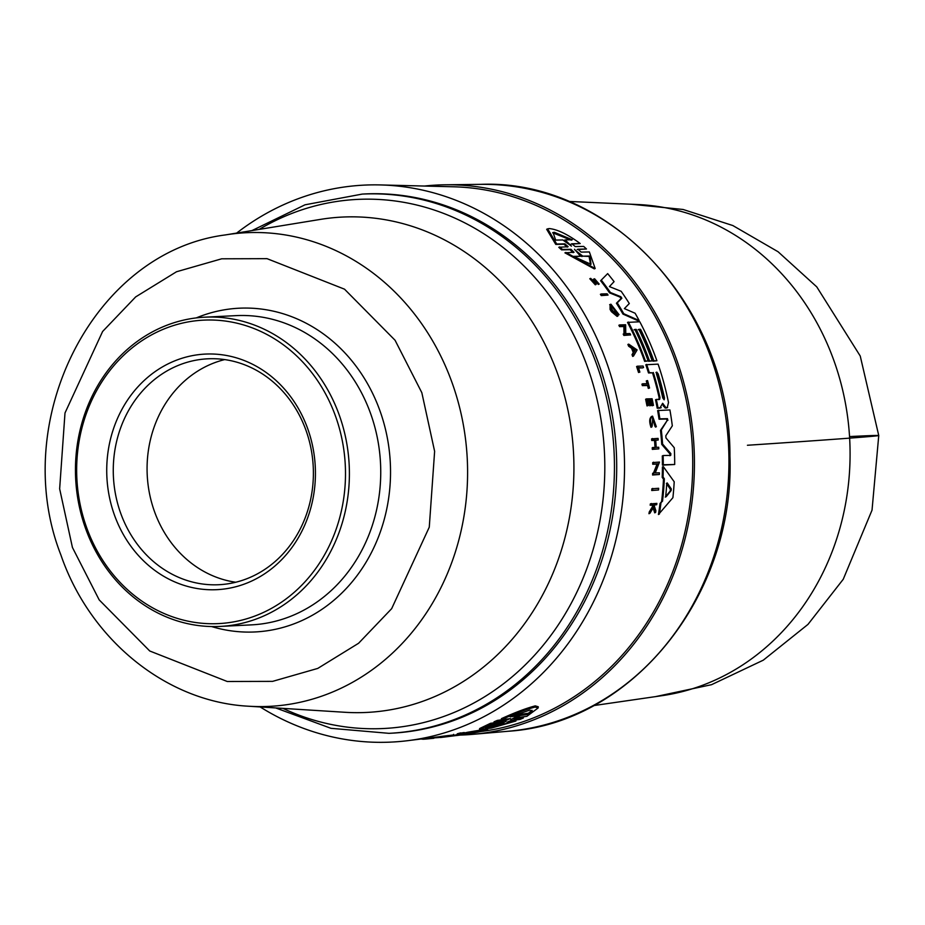 <?xml version="1.0" encoding="UTF-8"?>
<svg xmlns="http://www.w3.org/2000/svg" width="925" height="925" viewBox="0 0 925 925"><rect width="100%" height="100%" fill="white"/><g stroke="black" fill="none" stroke-linecap="round" stroke-linejoin="round"><path stroke-width="1.39" d="M593.492 705.613L662.15 695.658A246.721 218.254 -92.8 0 0 849.543 436.577A246.721 218.254 -92.8 0 0 834.177 361.34A246.721 218.254 -92.8 0 0 637.776 204.529L568.47 201.419M424.506 186.041A275.28 243.506 87.2 0 1 445.283 184.792A275.28 243.506 87.2 0 1 676.695 359.941A275.28 243.506 87.2 0 1 472.559 734.357A275.28 243.506 87.2 0 1 460.234 735.074M600.626 280.726L607.667 273.615A275.823 243.992 -92.8 0 1 614.084 281.639L609.425 286.588L621.172 291.306A275.823 243.992 87.2 0 1 629.301 303.539L624.375 308.603L635.105 313.24A275.823 243.992 87.2 0 1 639.129 320.524L623.774 313.725A276.737 244.801 -92.8 0 0 617.241 302.845L621.854 298.243L621.033 298.602L620.016 297.075L609.563 292.867A275.777 243.946 -92.8 0 0 600.626 280.726L607.667 273.615M639.129 320.524L638.331 320.882L622.964 314.084A275.777 243.946 -92.8 0 0 616.432 303.215L621.033 298.602M614.454 312.789A276.39 244.489 -92.8 0 0 613.842 311.748L615.252 311.367A277.303 245.298 87.2 0 1 617.912 316.038L617.114 316.396L611.379 311.644A276.575 244.651 -92.8 0 0 610.072 309.413L610.118 304.579M610.072 309.413L610.882 309.054L610.939 304.221L619.068 314.685L618.258 315.043L616.871 313.644L612.049 306.58M623.993 334.041L623.878 326.525L619.565 326.629A276.575 244.651 -92.8 0 0 618.871 325.265L619.669 324.918A277.546 245.507 87.2 0 1 620.363 326.271L619.565 326.629M619.669 324.918L625.635 324.767L625.786 333.671L629.971 333.567A277.061 245.09 87.2 0 1 630.619 334.931L623.855 335.428A276.575 244.651 -92.8 0 0 623.207 334.064L624.791 333.694L624.687 326.167L620.363 326.271M633.486 356.067L632.688 356.426A276.575 244.651 -92.8 0 0 632.018 354.657L633.267 352.564A276.413 244.512 -92.8 0 0 631.509 348.193L628.63 346.216A276.575 244.651 -92.8 0 0 627.89 344.47L628.688 344.123L637.117 349.928L633.486 356.067A277.546 245.507 -92.8 0 0 632.816 354.31L634.053 352.205A277.384 245.368 -92.8 0 0 632.307 347.846L629.428 345.858A277.546 245.507 -92.8 0 0 628.688 344.123M595.168 283.27L593.434 280.333L594.578 278.76L599.192 284.079L598.07 282.923L597.226 283.304L594.625 280.333M599.192 284.079L598.348 284.449L597.226 283.304M595.307 280.657L596.267 283.062L595.318 284.819L589.792 278.737L590.636 278.367L595.237 282.437L594.266 279.963M601.227 293.953L607.17 293.815A277.061 245.09 87.2 0 1 608.037 295.087L601.262 295.584A276.575 244.651 -92.8 0 0 600.394 294.323L601.227 293.953A277.546 245.507 87.2 0 1 602.082 295.225L601.262 295.584M573.153 252.652L570.031 249.704L561.567 249.866L558.769 247.299L568.147 246.721L564.909 243.842L556.7 244.003L547.646 228.845L549.288 228.556C557.532 229.423 567.834 234.418 580.195 243.541L571.789 243.795M567.222 247.125L563.996 244.246L555.786 244.408L546.663 229.284L547.646 228.845M580.195 243.541L571.06 244.119M571.858 243.726L575.211 246.582L583.675 246.42L586.473 248.987L577.107 249.565M577.894 249.183L581.131 252.109L589.364 251.947L595.18 268.516L594.312 268.897L564.921 252.826L574.043 252.259L570.933 249.299L562.481 249.472L559.683 246.894M236.65 233.088A278.818 246.628 87.2 0 1 380.36 184.931L453.342 186.781A273.338 241.795 87.2 0 1 675.111 360.646A273.338 241.795 87.2 0 1 480.584 731.559M380.36 184.931A278.818 246.628 87.2 0 1 606.569 362.288A278.818 246.628 87.2 0 1 407.948 740.647A278.818 246.628 87.2 0 1 260.168 706.954M648.147 360.958L644.644 361.374A275.777 243.946 -92.8 0 0 627.532 322.397L639.799 321.773A275.823 243.992 87.2 0 1 656.9 360.75L653.871 360.819A276.066 244.2 -92.8 0 0 640.574 329.3L638.886 329.335A276.205 244.327 87.2 0 1 652.194 360.866L649.489 360.923A276.413 244.512 -92.8 0 0 636.192 329.404L634.839 329.439A276.529 244.605 87.2 0 1 648.147 360.958L645.442 361.028A276.737 244.801 -92.8 0 0 628.329 322.039M656.9 360.75L653.085 361.178A275.095 243.344 -92.8 0 0 639.776 329.658L638.088 329.693M652.194 360.866L648.702 361.282A275.453 243.657 -92.8 0 0 635.394 329.762L634.041 329.786M503.316 721.697L493.915 722.888L494.042 721.801L497.396 720.378L506.588 719.141L506.449 720.251L497.257 721.477L497.396 720.378M510.45 718.598L501.304 719.766L501.442 718.644C515.237 712.389 526.51 708.134 535.274 705.879L538.292 706.793L538.142 707.96L526.868 716.332L517.931 717.522L513.918 719.188M517.087 717.742L523.469 716.887L523.342 717.997L519.989 719.43L510.797 720.644L507.004 722.182L515.942 721.003L491.418 728.067L479.508 729.605L490.377 724.379L499.315 723.2L499.442 722.159M479.508 729.605L479.636 728.553L490.516 723.304L493.915 722.853M440.497 737.526L440.612 736.531A276.575 244.651 -92.8 0 0 442.011 736.335L448.428 735.525L448.313 736.531A277.061 245.09 87.2 0 1 446.914 736.728L440.497 737.526A277.546 245.507 87.2 0 0 441.884 737.329L442.011 736.335M460.5 733.143L464.223 732.531L464.096 733.548L459.228 734.438M457.228 733.814L460.523 732.901L460.407 733.93L455.054 735.086M464.165 733.005A275.777 243.946 -92.8 0 0 467.853 732.218L487.729 728.842L487.602 729.871A275.823 243.992 -92.8 0 1 478.306 732.045L467.426 734.057A275.823 243.992 87.2 0 1 460.407 735.051L456.488 735.548M658.531 489.984L651.72 490.504A276.552 244.628 -92.8 0 0 651.847 488.793L658.658 488.273A277.037 245.067 87.2 0 1 658.531 489.984L651.72 490.504M639.88 372.104L638.528 372.474A276.552 244.628 -92.8 0 0 636.597 366.543L637.394 366.196A277.523 245.483 87.2 0 1 639.325 372.116L639.88 372.104A277.477 245.449 -92.8 0 0 638.447 367.653L642.771 367.884L637.649 368M647.049 383.69A276.136 244.269 -92.8 0 0 646.286 380.95L647.558 380.591A277.061 245.09 87.2 0 1 649.558 388.014L649.084 388.026A277.107 245.125 -92.8 0 0 648.332 385.158L643.129 385.274A277.523 245.483 -92.8 0 0 642.736 383.794L647.928 383.667A277.107 245.125 -92.8 0 0 647.084 380.603M649.558 388.014L648.286 388.384A276.136 244.269 -92.8 0 0 647.535 385.505L642.332 385.632A276.552 244.628 -92.8 0 0 641.938 384.141L642.736 383.794M651.836 426.98C649.893 421.314 650.136 417.695 652.541 416.123L656.345 426.714L652.761 417.476L652.183 426.113L651.015 427.338C649.084 421.673 649.327 418.054 651.732 416.481M656.345 426.714L655.524 427.072L654.946 426.263L652.437 417.95M649.893 513.306L648.957 513.722A276.552 244.628 -92.8 0 0 649.234 511.976L652.599 506.461L652.171 505.189L650.171 505.223A276.552 244.628 -92.8 0 0 650.344 503.905L656.877 503.385A277.061 245.09 87.2 0 1 656.715 504.703L654.542 504.749A277.246 245.241 87.2 0 1 654.357 506.16L655.883 510.727A277.061 245.09 87.2 0 1 655.628 512.427L653.813 506.877L649.893 513.306A277.523 245.483 -92.8 0 0 650.159 511.571L653.524 506.056L653.085 504.772L652.171 505.189M656.715 504.703L653.628 505.154M655.628 512.427L654.692 512.832L652.888 507.282M646.991 405.902L647.801 405.543A277.523 245.483 -92.8 0 0 646.425 398.895L645.627 399.253A276.552 244.628 -92.8 0 1 646.991 405.902L648.298 405.532A277.477 245.449 -92.8 0 0 647.222 400.271L649.535 400.213A277.292 245.287 87.2 0 1 650.599 405.474L649.801 405.832A276.332 244.431 -92.8 0 0 648.726 400.571L646.425 400.629M651.304 405.462A277.234 245.241 -92.8 0 0 650.229 400.201L651.917 400.167A277.107 245.125 87.2 0 1 652.992 405.416L652.183 405.774A276.136 244.269 -92.8 0 0 651.119 400.513L649.419 400.56M655.004 447.342A276.332 244.431 -92.8 0 0 654.53 440.427L651.72 440.497A276.552 244.628 -92.8 0 0 651.593 438.889L658.08 438.392A277.061 245.09 87.2 0 1 658.218 439.999L654.865 440.427M658.218 439.999L655.698 440.057A277.269 245.264 87.2 0 1 656.195 447.318L658.716 447.261A277.061 245.09 87.2 0 1 658.808 448.879L652.31 449.377A276.552 244.628 -92.8 0 0 652.218 447.758L655.86 447.33A277.292 245.287 -92.8 0 0 655.362 440.069L652.553 440.127A277.523 245.483 -92.8 0 0 652.426 438.519M653.397 473.322L657.028 464.142L652.726 464.234A276.552 244.628 -92.8 0 0 652.715 462.581L659.502 462.072L655.258 472.918L659.421 472.825A277.037 245.067 87.2 0 1 659.375 474.49L653.443 474.618A277.523 245.483 -92.8 0 0 653.489 472.953L654.264 472.941L657.883 463.76L652.726 464.234M659.375 474.49L652.576 475.011A276.552 244.628 -92.8 0 0 652.622 473.334L653.489 472.953M663.468 479.162L662.184 477.358A275.777 243.946 -92.8 0 0 662.427 466.952L663.283 466.57A276.737 244.801 87.2 0 1 663.052 476.965L664.335 478.78L663.468 479.162A275.662 243.842 -92.8 0 1 661.606 501.593L662.52 501.188A276.633 244.697 -92.8 0 0 664.335 478.78M663.283 466.57L674.209 481.786A275.823 243.992 87.2 0 1 672.903 497.685L658.438 514.531A275.777 243.946 -92.8 0 0 660.022 503.524L661.606 501.593M659.872 408.122L657.212 408.191A275.777 243.946 -92.8 0 0 655.536 399.785L656.334 399.427A276.737 244.801 87.2 0 1 658.022 407.833L661.213 407.682L659.872 408.122L662.635 403.3L665.954 407.659L667.607 407.543M658.75 399.704L659.167 397.877A275.453 243.657 -92.8 0 0 652.518 372.844L648.494 372.948A275.777 243.946 -92.8 0 0 645.823 364.751L658.091 364.126A275.823 243.992 87.2 0 1 668.497 402.502L667.249 407.636L666.451 407.994L665.144 408.017L662.254 404.04M667.619 407.555L666.451 407.994M669.873 455.748L670.001 453.99L661.745 444.393A275.777 243.946 -92.8 0 0 660.496 430.333L667.064 420.702L666.647 419.025L659.051 419.21A275.777 243.946 -92.8 0 0 657.64 410.561L669.908 409.937A275.823 243.992 87.2 0 1 672.313 425.847L665.792 435.791L665.977 437.964L674.256 447.723A275.823 243.992 87.2 0 1 674.695 464.5L663.283 464.743A276.737 244.801 -92.8 0 0 663.144 455.539L670.718 455.377L670.845 453.62L662.577 444.023A276.737 244.801 -92.8 0 0 661.317 429.975L667.064 420.702M674.695 464.5L662.427 465.125A275.777 243.946 -92.8 0 0 662.3 455.921L663.144 455.539M501.304 719.766C515.098 713.533 526.371 709.302 535.124 707.07L538.142 707.96M453.643 734.357L453.516 735.375L462.488 733.872M425.662 738.428L425.581 739.075L433.848 738.266L434.75 737.294M614.651 311.39A277.35 245.345 -92.8 0 1 616.2 314.061C612.153 310.742 610.766 308.06 612.049 306.013L617.68 313.286L616.871 313.644M662.381 404.086L662.635 403.3M666.647 419.025L667.468 418.667L667.885 420.332M364.462 193.972A269.95 238.8 87.2 0 1 599.308 365.502A269.95 238.8 87.2 0 1 391.217 733.213L388.962 733.328A269.95 238.8 87.2 0 0 597.053 365.618A269.95 238.8 87.2 0 0 362.207 194.088L364.462 193.972M510.184 716.84L529.782 710.122L532.199 710.758L528.256 714.389L520.498 715.441L511.352 719.384L517.942 715.788L510.184 716.84M505.894 721.488L499.35 724.46L507.131 723.442L485.29 728.01L489.059 725.813L496.852 724.784L505.894 721.488M555.671 240.095L553.046 232.533L554.364 232.291L572.263 239.783L565.14 239.91L571.442 246.119L562.793 239.957L555.671 240.095M571.326 240.199L552.63 232.799M574.714 249.773L582.808 256.167L589.977 256.028L591.006 264.296L573.327 256.364L580.507 256.225L574.494 249.241M666.728 483.821L667.295 483.023L671.284 488.932L671.145 490.539L666.185 496.702L665.746 495.904A276.413 244.512 -92.8 0 0 666.728 483.821L667.133 482.919M656.484 373.943L656.762 372.104L658.172 373.908A276.066 244.2 87.2 0 1 664.462 397.923L664.162 399.82L662.774 397.97A276.205 244.327 -92.8 0 0 656.484 373.943M85.424 528.059A154.81 136.946 87.2 0 1 204.76 317.183A154.81 136.946 87.2 0 1 339.429 415.556A154.81 136.946 87.2 0 1 220.104 626.422A154.81 136.946 87.2 0 1 85.424 528.059M86.453 527.077A151.908 134.379 87.2 0 1 160.696 330.387A151.908 134.379 87.2 0 1 335.706 416.678A151.908 134.379 87.2 0 1 261.451 613.356A151.908 134.379 87.2 0 1 86.453 527.077M114.33 514.728A117.926 104.317 -92.8 0 0 250.189 581.709A117.926 104.317 -92.8 0 0 307.828 429.015A117.926 104.317 -92.8 0 0 171.969 362.045A117.926 104.317 -92.8 0 0 114.33 514.728M120.551 512.855A113.093 100.039 -92.8 0 0 218.936 584.716A113.093 100.039 -92.8 0 0 306.106 430.668A113.093 100.039 -92.8 0 0 207.72 358.808A113.093 100.039 -92.8 0 0 120.551 512.855M224.706 359.594A113.093 100.039 -92.8 0 0 154.359 511.178A113.093 100.039 -92.8 0 0 235.759 582.241M493.915 722.888L497.257 721.477M503.096 721.673L499.315 723.2M490.516 723.304L490.377 724.379M516.069 719.951L515.942 721.003M514.173 718.968L523.342 717.997M510.242 718.563L506.449 720.251M441.884 737.329L448.313 736.531M457.1 734.832L460.407 733.93M462.269 733.872L459.205 734.554M457.251 734.577L463.703 733.56M423.292 738.728L423.234 739.225A277.546 245.507 -92.8 0 0 425.581 739.075M421.372 739.063L423.234 739.225M467.853 732.218L467.726 733.236L487.602 729.871M454.106 735.329L454.048 735.768A276.737 244.801 -92.8 0 0 467.726 733.236M457.285 735.444L454.048 735.768M447.619 736.624L455.609 735.629M434.681 737.838A276.737 244.801 -92.8 0 0 440.508 737.41M561.567 249.866L562.481 249.472M595.18 268.516L565.822 252.421M586.473 248.987L577.824 249.241M555.786 244.408L556.7 244.003M652.611 490.1A277.523 245.483 -92.8 0 0 652.738 488.4M608.037 295.087L602.082 295.225M638.528 372.474L639.325 372.116M637.394 366.196L643.072 366.057A277.061 245.09 87.2 0 1 643.557 367.526M642.332 385.632L643.129 385.274M647.535 385.505L648.332 385.158M648.286 388.384L649.084 388.026M651.269 416.597L652.541 416.123M655.767 425.905L654.946 426.263M652.599 506.461L653.524 506.056M649.234 511.976L650.159 511.571M650.171 505.223L651.096 504.819A277.523 245.483 -92.8 0 0 651.258 503.501M653.085 504.772L651.096 504.819M596.163 284.438L590.636 278.367M595.469 279.963L598.07 282.923M593.515 279.177L594.578 278.76M648.726 400.571L649.535 400.213M649.801 405.832L650.599 405.474M651.119 400.513L651.917 400.167M652.183 405.774L652.992 405.416M646.425 398.895L652.102 398.767A277.061 245.09 87.2 0 1 653.466 405.404M651.72 440.497L652.553 440.127M654.53 440.427L655.362 440.069M652.31 449.377L653.154 449.007A277.523 245.483 -92.8 0 0 653.062 447.388M658.808 448.879L653.154 449.007M628.63 346.216L629.428 345.858M631.509 348.193L632.307 347.846M633.267 352.564L634.053 352.205M632.018 354.657L632.816 354.31M623.878 326.525L624.687 326.167M623.855 335.428L624.653 335.07A277.546 245.507 -92.8 0 0 624.017 333.705M630.619 334.931L624.653 335.07M657.028 464.142L657.883 463.76M652.576 475.011L653.443 474.618M653.582 463.853A277.523 245.483 -92.8 0 0 653.559 462.199M609.668 304.672L610.939 304.221M611.379 311.644L612.188 311.286A277.546 245.507 -92.8 0 0 610.882 309.054M617.912 316.038L612.188 311.286M619.068 314.685L617.68 313.286M662.184 477.358L663.052 476.965M660.022 503.524L662.52 501.188M659.375 514.115A276.737 244.801 -92.8 0 0 660.936 503.119M635.394 329.762L636.192 329.404M648.702 361.282L649.489 360.923M639.776 329.658L640.574 329.3M653.085 361.178L653.871 360.819M644.644 361.374L645.442 361.028M657.212 408.191L658.022 407.833M665.144 408.017L665.954 407.659M648.494 372.948L649.292 372.59A276.737 244.801 -92.8 0 0 646.621 364.404M652.518 372.844L649.292 372.59M659.167 397.877L659.964 397.519A276.425 244.512 -92.8 0 0 653.316 372.498M659.964 397.519L659.687 399.322M656.334 399.427L659.548 399.357M609.563 292.867L610.396 292.497A276.737 244.801 -92.8 0 0 601.47 280.356M620.016 297.075L620.837 296.705L610.396 292.497M620.837 296.705L621.854 298.243M616.432 303.215L617.241 302.845M622.964 314.084L623.774 313.725M660.496 430.333L661.317 429.975M661.745 444.393L662.577 444.023M662.427 465.125L663.283 464.743M659.051 419.21L659.872 418.852A276.737 244.801 -92.8 0 0 658.45 410.203M667.457 418.667L659.872 418.852M511.386 719.13L510.612 719.488M635.371 349.974L634.261 351.847A277.35 245.345 -92.8 0 0 632.793 348.182L635.371 349.974L633.301 349.442M665.954 496.806L665.746 495.904M514.335 715.175L518.081 714.667L517.942 715.788M520.498 715.441L520.636 714.32L528.395 713.268L528.256 714.389M517.977 715.476L520.636 714.32M528.395 713.268L532.025 710.296M486.249 727.223L500.76 724.275M565.14 239.91L564.204 240.327L566.597 242.743M580.507 256.225L573.824 256.734M590.532 264.457L589.086 256.422L589.977 256.028M589.086 256.422L582.808 256.167M578.183 253.415L581.918 256.572M633.475 352.205L634.573 350.321M665.283 497.107L670.255 490.944L670.382 489.325L666.416 483.405M664.462 397.923L663.653 398.282A275.107 243.344 -92.8 0 0 657.374 374.255L655.964 372.451M849.543 436.577A246.732 1.677 -3.6 0 1 878.75 435.548A246.732 1.677 -3.6 0 1 747.435 445.26M259.162 229.412A264.862 234.291 87.2 0 1 282.599 217.282A264.862 234.291 87.2 0 1 587.733 367.722A264.862 234.291 87.2 0 1 458.291 710.654A264.862 234.291 87.2 0 1 282.923 708.388M421.835 392.697L434.623 451.331L429.269 527.181L391.657 608.673L358.588 643.268L317.761 668.417L272.586 681.367L227.238 681.494L149.746 650.992L99.195 599.897L72.427 547.461L59.651 488.839L64.993 412.989L102.606 331.497L135.674 296.902L176.513 271.753L221.688 258.803L267.036 258.665L344.516 289.178L395.067 340.261L421.835 392.697M452.325 383.389A237.112 209.744 87.2 0 1 248.686 706.226L344.944 712.285A247.981 219.364 87.2 0 0 436.739 695.716A247.981 219.364 87.2 0 0 557.937 374.648A247.981 219.364 87.2 0 0 320.489 219.387L225.295 234.938A237.112 209.744 87.2 0 1 452.325 383.389M445.283 184.792L480.988 184.352A273.939 242.315 87.2 0 1 711.29 358.657A273.939 242.315 87.2 0 1 508.137 731.259L472.559 734.357M204.76 317.183L236.083 315.633A154.81 136.946 87.2 0 1 370.763 413.995A154.81 136.946 87.2 0 1 295.098 614.431A154.81 136.946 87.2 0 1 251.427 624.872L220.104 626.422M196.262 317.911A162.072 143.363 87.2 0 1 380.661 412.816A162.072 143.363 87.2 0 1 300.879 621.022A162.072 143.363 87.2 0 1 211.582 626.549M461.17 733.016L461.043 734.034M570.031 249.704L570.933 249.299M563.996 244.246L564.909 243.842M663.052 403.682L662.381 403.982M663.433 406.306L664.243 405.959M670.001 453.99L670.845 453.62M670.255 490.944L671.145 490.539M670.382 489.325L671.284 488.932M657.374 374.255L658.172 373.908M631.116 204.228L683.112 209.478L732.843 225.55L778.075 251.75L816.763 286.877L860.238 356.021L878.75 435.548L872.032 510.126L843.242 579.27L807.987 624.387L763.287 660.173L711.545 684.685L655.536 696.618M275.673 707.926L330.988 728.322L388.962 733.328M225.295 234.938C93.309 251.877 8.371 421.025 60.911 555.023C90.037 639.753 166.361 702.052 248.686 706.226M453.574 734.936L448.428 735.583M440.612 736.554L407.948 740.647M480.988 184.352C611.818 179.068 730.831 309.852 729.941 456.129C735.225 595.099 632.318 723.57 508.137 731.259M251.982 230.579L305.007 204.807L362.207 194.088"/></g></svg>
